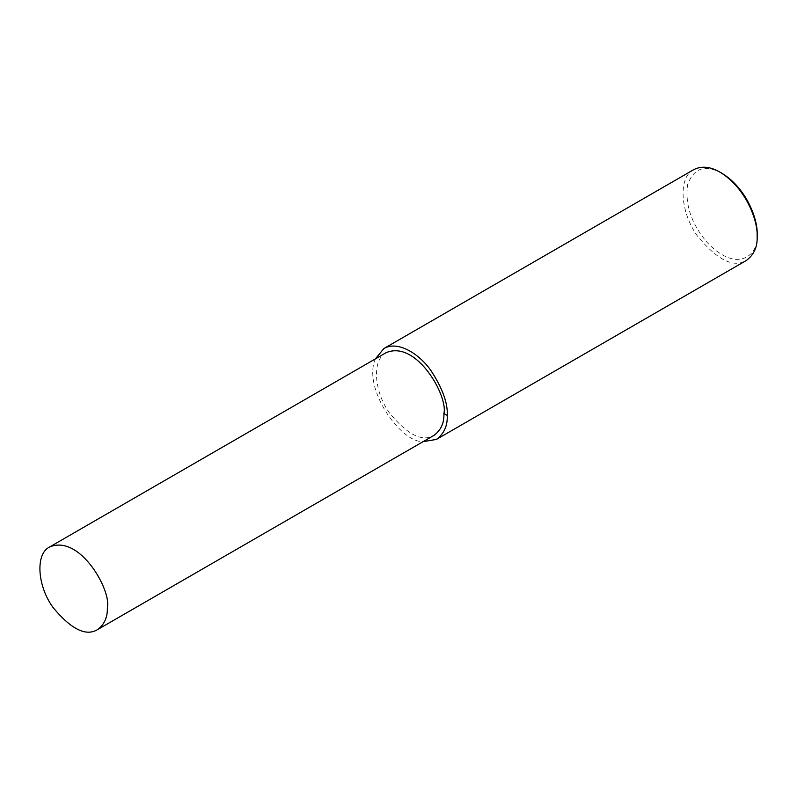 <?xml version="1.0" encoding="UTF-8"?>
<svg xmlns="http://www.w3.org/2000/svg" width="797" height="797" viewBox="0 0 797 797"><rect width="100%" height="100%" fill="white"/><g stroke="black" fill="none" stroke-linecap="round" stroke-linejoin="round"><path stroke-width="0.6" stroke-dasharray="3.98 2.99" d="M693.788 169.612C677.878 177.123 680.15 212.47 697.604 236.261C717.35 260.031 733.579 268.121 746.281 260.519M721.893 173.278C705.305 164.172 693.888 167.898 687.662 184.466C684.802 204.401 691.298 223.738 707.158 242.477C738.65 275.383 759.581 253.386 757.15 234.348M375.367 358.909C362.296 388.149 400.632 442.893 423.127 441.638M386.246 352.623C371.761 359.457 373.833 391.626 389.713 413.274C407.685 434.913 422.45 442.265 434.006 435.361"/><path stroke-width="1.2" d="M423.127 441.638L436.367 439.446L746.281 260.519C753.952 254.851 757.578 246.841 757.15 236.5L757.15 234.348C757.987 219.902 746.799 188.331 721.893 173.278L720.04 172.212C710.386 166.563 701.639 165.696 693.788 169.612L383.885 348.538L375.367 358.909M757.15 236.5C758.037 221.287 746.251 188.052 720.04 172.212M436.367 439.446C444.049 433.767 447.675 425.757 447.237 415.416C447.934 403.143 442.435 388.099 430.749 370.276C419.122 353.768 397.743 340.299 383.885 348.538M97.423 629.68L434.006 435.361C440.99 430.191 444.288 422.898 443.899 413.494C448.362 396.727 416.771 339.771 386.246 352.623L49.653 546.951C35.178 553.785 37.24 585.954 53.13 607.603C71.102 629.231 85.867 636.594 97.423 629.68C104.407 624.519 107.705 617.227 107.316 607.822C111.779 591.055 80.178 534.1 49.653 546.951M443.899 413.494L447.237 415.416"/></g></svg>

